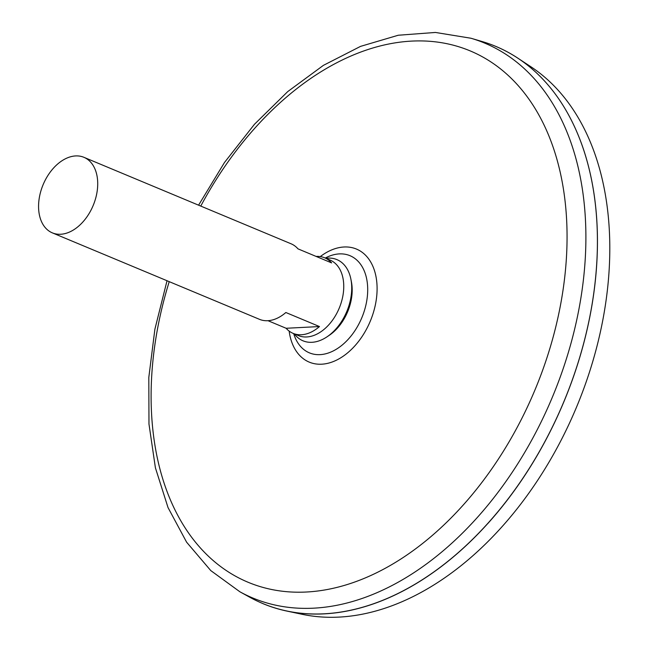 <?xml version="1.0" encoding="UTF-8"?>
<svg xmlns="http://www.w3.org/2000/svg" width="649" height="649" viewBox="0 0 649 649"><rect width="100%" height="100%" fill="white"/><g stroke="black" fill="none" stroke-linecap="round" stroke-linejoin="round"><path stroke-width="0.97" d="M325.246 258.051A52.642 34.843 112.7 0 1 366.466 302.377A52.642 34.843 112.7 0 1 331.071 351.961A52.642 34.843 112.7 0 1 293.697 333.618M198.578 205.173L224.481 162.493L254.473 124.267L287.742 91.582L323.413 65.354L360.56 46.371L398.243 35.241L435.43 32.45L470.963 38.242L482.004 41.495A301.963 199.884 112.7 0 1 590.314 314.132A301.963 199.884 112.7 0 1 249.962 597.348L239.887 591.783L210.779 570.593L186.612 542.191L168.026 507.575L155.403 467.807L148.97 424.016L148.816 377.377L154.9 329.173L167.028 280.741M596.796 262.269A301.907 199.843 112.7 0 1 590.314 314.148A301.907 199.843 112.7 0 1 487.65 523.719M495.666 46.347A301.963 199.884 112.7 0 1 517.675 58.061A301.963 199.884 112.7 0 1 590.355 314.148A301.963 199.884 112.7 0 1 286.826 611.066A301.963 199.884 112.7 0 1 263.015 603.659M517.675 58.061L530.809 66.709A299.019 197.937 112.7 0 1 602.775 320.298A299.019 197.937 112.7 0 1 302.207 614.319L286.826 611.066M96.758 193.621A40.944 27.104 112.7 0 1 52.374 232.877A40.944 27.104 112.7 0 1 43.134 184.649A40.944 27.104 112.7 0 1 83.916 157.309A40.944 27.104 112.7 0 1 96.758 193.621M316.12 256.428A40.944 27.104 112.7 0 1 324.646 257.799L329.96 260.014A40.944 27.104 112.7 0 1 342.794 296.325A40.944 27.104 112.7 0 1 298.41 335.582L293.105 333.367A40.944 27.104 112.7 0 1 286.128 328.272L268.005 320.703M324.646 257.799A40.944 27.104 112.7 0 1 331.623 262.902L297.996 248.859A40.944 27.104 -67.3 0 0 291.02 243.764L83.916 157.309M52.374 232.877L259.47 319.324A40.944 27.104 -67.3 0 0 285.852 312.51L319.478 326.552A40.944 27.104 112.7 0 1 293.105 333.367M319.478 326.552L286.128 328.272M325.879 258.318A44.002 29.124 112.7 0 1 350.931 279.386L351.45 282.055A40.806 27.007 112.7 0 1 351.231 299.895A40.806 27.007 112.7 0 1 329.189 335.363L326.934 336.88A44.002 29.124 112.7 0 1 294.338 333.886M350.931 279.386A44.002 29.124 112.7 0 1 350.695 298.621A44.002 29.124 112.7 0 1 326.934 336.88M320.273 256.59A61.257 40.546 112.7 0 1 363.618 253.459A61.257 40.546 112.7 0 1 375.657 303.391A61.257 40.546 112.7 0 1 330.682 362.507A61.257 40.546 112.7 0 1 289.162 331.104M200.768 206.09A287.937 190.595 112.7 0 1 455.192 45.706A287.937 190.595 112.7 0 1 560.29 306.198A287.937 190.595 112.7 0 1 290.192 591.945A287.937 190.595 112.7 0 1 169.227 281.658M470.963 38.242A300.706 199.048 112.7 0 1 578.819 309.743A300.706 199.048 112.7 0 1 239.887 591.783"/></g></svg>
